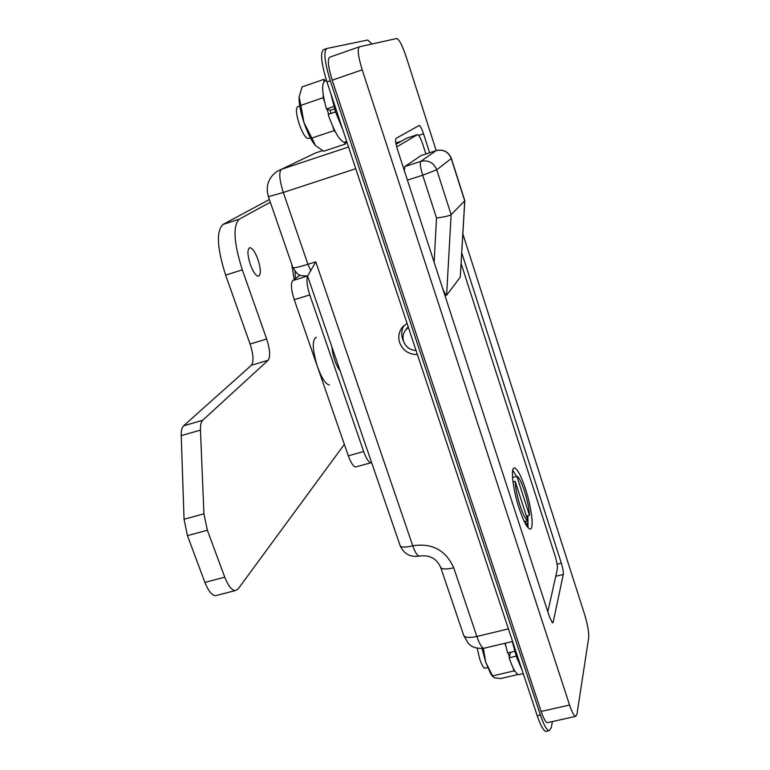 <?xml version="1.0" encoding="UTF-8"?>
<svg xmlns="http://www.w3.org/2000/svg" width="770" height="770" viewBox="0 0 770 770"><rect width="100%" height="100%" fill="white"/><g stroke="black" fill="none" stroke-linecap="round" stroke-linejoin="round"><path stroke-width="1.16" d="M340.196 371.073C335.73 364.884 332.958 356.808 331.88 346.856M417.417 354.556C408.851 354.595 402.931 350.629 399.659 342.66C398.032 337.356 398.744 332.457 401.786 327.953L407.041 323.284M416.089 350.562L415.396 350.437M403.663 341.572L402.556 338.983C401.074 334.238 401.536 329.753 403.952 325.508M485.61 668.1L485.042 668.235C483.483 667.811 481.75 664.866 479.845 659.409L477.179 648.301M308.452 138.379L308.058 138.513C305.449 137.984 302.504 133.162 299.203 124.057C296.055 113.845 295.603 108.041 297.836 106.626L299.732 105.971M436.195 150.612L406.194 56.874C402.383 45.574 399.235 39.453 396.762 38.5L359.436 46.797C357.193 48.712 358.117 56.393 362.198 69.829L569.579 705.05C571.898 711.961 573.881 715.754 575.517 716.427L576.942 714.368L588.694 637.685C589.031 632.382 587.654 624.586 584.565 614.316L462.876 234.013M551.955 622.449L553.178 622.16L563.274 574.459L555.747 576.316M553.178 622.16L552.562 622.911L549.53 617.097L397.464 149.515C395.588 143.345 395.106 139.649 396.011 138.417L419.198 125.443C420.343 125.866 421.796 128.657 423.539 133.816L429.612 152.768M461.769 252.935L561.33 563.149C562.88 568.26 563.524 572.033 563.274 574.459M362.198 69.829L332.207 80.186L541.127 711.432L569.579 705.05M548.009 722.539L547.278 722.693C545.526 722.058 543.476 718.304 541.127 711.432M332.207 80.186C328.107 66.826 327.298 59.155 329.753 57.172L359.244 46.864M355.759 168.707L283.312 192.471L307.933 264.312L315.777 261.858L307.567 276.055M356.298 466.793L355.625 466.976C353.324 466.543 350.889 462.818 348.319 455.811L363.671 451.547L309.79 294.9L294.246 299.694C291.137 289.799 290.617 283.437 292.687 280.617L300.04 275.121M348.319 455.811L294.246 299.694M307.663 276.334C306.239 279.799 306.941 285.978 309.79 294.9M363.671 451.547C366.222 458.583 368.618 462.327 370.861 462.789L371.602 462.549M525.458 488.834C531.724 507.815 534.332 530.309 529.952 529.057C527.036 527.979 523.456 521.107 519.182 508.431C512.753 489.037 510.298 466.639 514.572 467.967C517.575 469.113 521.194 476.072 525.458 488.834M527.816 515.736L528.076 527.758M520.077 505.649C523.167 514.851 525.775 519.837 527.893 520.626L524.293 521.559L527.893 520.626L515.168 481.327C515.448 487.978 517.084 496.082 520.077 505.649M515.168 481.327L512.993 481.905M512.733 470.239L516.564 476.457M512.531 477.41L516.882 476.37C520.732 476.688 529.385 503.513 529.471 515.313L526.43 516.102M527.209 520.809L528.047 523.407L527.123 526.545M526.911 526.247L525.304 521.3M547.817 611.842L557.307 569.338C557.644 566.325 556.845 561.619 554.92 555.218L461.143 263.571M425.906 153.981L423.009 144.972C420.853 138.571 419.044 135.116 417.6 134.596L396.685 146.906M464.82 200.806L460.258 277.2L446.6 295.247C446.205 295.921 444.877 293.639 442.625 288.394M404.365 170.738L404.789 166.58L420.757 161.382L436.157 150.631L421.055 155.569L404.789 166.58M406.396 138.292L396.05 144.26M451.355 158.437L464.83 200.72L451.133 214.666L446.6 295.247M434.136 262.281L436.513 217.997C444.348 216.976 449.218 215.86 451.133 214.666L436.744 169.804L451.239 158.562L464.724 200.951L460.258 277.2M529.471 515.313L516.882 476.37M526.151 523.889L528.047 523.407M512.541 477.525L513.138 477.361M416.05 350.446C410.025 350.1 405.877 347.116 403.634 341.495C402.421 337.549 402.941 333.901 405.174 330.542L408.408 327.423M324.016 385.645L309.8 344.604M294.15 279.491L291.801 264.495M257.969 259.48C260.972 269.192 261.117 274.775 258.422 276.238C255.833 275.862 253.147 271.954 250.346 264.534C247.334 254.783 247.17 249.182 249.865 247.728C252.483 248.123 255.188 252.05 257.969 259.48M295.016 271.377L295.459 278.48M217.284 595.249L215.408 595.73C211.692 595.123 208.198 590.677 204.907 582.389L187.447 535.641L184.059 519.269L181.22 435.656C181.094 430.738 181.893 427.456 183.606 425.82L251.405 365.269C253.908 361.669 253.465 354.595 250.077 344.036L225.629 275.131C217.073 248.104 216.149 231.231 222.886 224.513L269.385 199.517M204.907 582.389L224.753 577.192L207.371 530.241L187.447 535.641M224.753 577.192C228.026 585.527 231.472 590.003 235.081 590.638L237.997 589.117L344.344 444.338M222.886 224.513L239.21 219.2L270.318 202.231M239.21 219.2C232.723 225.851 233.753 242.733 242.309 269.846L225.629 275.131M250.077 344.036L266.67 339.021L242.309 269.846M266.67 339.021C270.049 349.609 270.539 356.693 268.143 360.273L251.405 365.269M183.606 425.82L202.702 420.256L268.143 360.273M202.702 420.256C201.047 421.883 200.296 425.156 200.46 430.083L181.22 435.656M184.059 519.269L203.925 513.821L200.46 430.083M203.925 513.821L207.371 530.241M334.979 355.875L337.116 362.092M546.912 731.24L545.872 731.471C543.399 730.576 540.521 725.34 537.239 715.744L326.961 81.909C321.196 63.102 320.079 52.341 323.602 49.636L326.528 48.616M552.398 721.557L551.253 727.794L549 730.778C546.546 729.883 543.678 724.637 540.396 715.032L330.292 80.763L326.961 81.909M372.035 43.996L367.742 40.03L326.884 48.481C323.4 51.176 324.536 61.937 330.292 80.763M323.949 81.736L324.074 79.31L302.081 86.914L299.068 97.193C298.895 103.584 300.531 112.035 303.977 122.565C307.095 131.651 310.425 138.687 313.948 143.672L315.44 145.52L323.66 151.257L345.538 143.971L344.036 142.209M330.022 110.177L330.994 113.286M324.651 102.131L323.179 97.713L323.304 95.22M335.681 132.411L334.132 130.592L332.669 126.213M328.665 114.191L327 109.167M345.605 141.815L345.538 143.971M324.074 79.31L325.44 81.004M299.087 96.885L300.868 105.355L323.179 97.713M300.868 105.355L303.977 122.565L311.869 138.071L334.132 130.592M311.869 138.071L315.44 145.52M330.696 93.17L335.547 111.9L342.785 129.601M345.056 141.969L344.334 142.209C339.753 141.102 334.344 131.834 328.126 114.403L335.499 111.746M333.853 106.462L326.442 108.984C322.062 92.746 321.485 83.507 324.719 81.254M326.442 108.984L330.359 110.283L334.575 108.849M335.547 111.881L328.126 114.403M482.049 648.571L485.745 662.393L490.769 673.904L492.887 676.724M515.053 671.305L514.052 670.92L512.801 667.157M509.365 656.839L508.046 652.893M505.919 646.492L504.851 643.306M483.329 648.398L485.745 662.393L492.742 676.175L494.378 677.754L500.49 678.562L518.027 674.501M492.752 675.868L514.052 670.92M512.281 641.535L516.381 656.675L522.108 670.112M516.198 656.127L509.114 657.792L510.558 652.315L514.735 651.333L507.623 652.989L505.178 643.22M519.625 674.462L518.614 674.693C515.871 673.837 512.704 668.206 509.114 657.792M316.287 337.27C311.908 339.811 312.322 349.686 317.519 366.876C321.725 378.301 325.691 384.336 329.416 384.981M347.049 142.46L345.566 142.951M322.466 150.651L315.45 152.989L281.445 169.294L348.55 146.993M315.777 261.858L412.768 545.805C405.896 547.46 401.719 547.48 400.217 545.872L400.015 545.275M463.54 634.913L463.781 635.625C465.455 637.714 469.816 637.993 476.851 636.463L453.732 567.788C445.724 550.136 432.066 542.812 412.768 545.805C415.059 552.215 417.186 555.651 419.15 556.113L419.814 555.94M484.551 648.119L483.772 648.311C481.712 647.705 479.412 643.759 476.851 636.463L508.431 628.888M423.539 133.816L418.707 135.414M401.488 141.102L395.819 142.97M557.076 564.208L561.33 563.149M315.719 152.893L311.369 154.943M268.355 196.523L268.393 196.658C265.477 186.253 268.287 177.88 276.853 171.527L281.445 169.294C278.721 172.047 279.346 179.766 283.312 192.471L268.393 196.658L292.889 267.642C294.256 268.085 299.27 266.978 307.933 264.312L310.811 270.819M453.732 567.788C446.648 569.444 442.317 569.367 440.738 567.567L440.527 566.932M292.802 267.382L292.889 267.642C299.01 276.844 298.924 275.352 307.509 275.987L292.687 280.617M300.146 275.159L299.472 275.371M417.407 134.654L406.223 138.35M436.513 217.997L422.701 175.214L407.426 180.142M422.701 175.214L436.744 169.804C433.616 162.566 428.284 159.756 420.757 161.382C419.746 162.999 420.401 167.61 422.701 175.214M436.157 150.631C443.27 149.091 448.304 151.738 451.239 158.562L451.336 158.36C448.438 151.68 443.443 149.082 436.369 150.564L436.157 150.631M537.239 715.744L540.396 715.032M307.528 275.939L400.217 545.872C403.99 553.986 410.294 557.393 419.15 556.113C429.535 554.621 436.734 558.433 440.738 567.567L463.781 635.625L468.266 643.258C470.008 644.586 471.837 648.792 483.772 648.311L512.599 641.458M575.517 716.427L547.278 722.693M308.058 138.513L310.349 137.743M485.042 668.235L487.68 667.619M401.786 327.953L403.018 326.442M355.625 466.976L370.861 462.789M513.734 468.189L514.572 467.967M408.196 326.759L406.069 329.425M249.297 247.901L249.865 247.728M215.408 595.73L235.081 590.638M545.872 731.471L549 730.778M346.702 141.42L344.334 142.209M490.769 673.904L492.742 676.175M523.263 673.615L518.614 674.693"/></g></svg>
